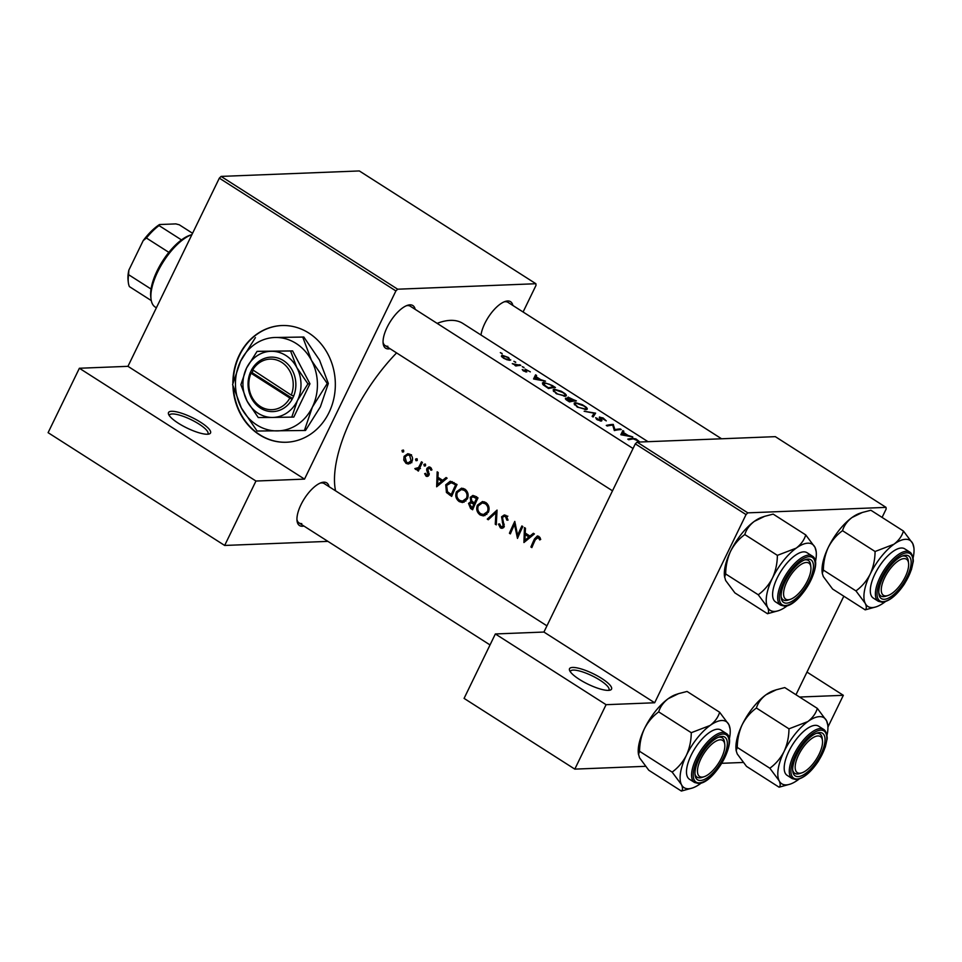 <?xml version="1.0" encoding="UTF-8"?>
<svg xmlns="http://www.w3.org/2000/svg" width="962" height="962" viewBox="0 0 962 962"><rect width="100%" height="100%" fill="white"/><g stroke="black" fill="none" stroke-linecap="round" stroke-linejoin="round"><path stroke-width="1.44" d="M572.582 667.448A23.353 5.844 -154.1 0 1 600.12 677.464A23.353 5.844 -154.1 0 1 610.173 690.127A23.353 5.844 -154.1 0 1 608.489 690.379A23.353 5.844 -154.1 0 1 586.147 683.26A23.353 5.844 -154.1 0 1 569.576 670.418A23.353 5.844 -154.1 0 1 572.582 667.448M608.669 690.379A21.404 5.351 25.9 0 0 608.97 689.958A21.404 5.351 25.9 0 0 596.175 677.933A21.404 5.351 25.9 0 0 573.256 670.093A21.404 5.351 25.9 0 0 570.454 671.26A21.404 5.351 25.9 0 0 570.322 671.753M171.561 411.291A23.353 5.844 -154.1 0 1 199.11 421.32A23.353 5.844 -154.1 0 1 209.163 433.982A23.353 5.844 -154.1 0 1 207.479 434.235A23.353 5.844 -154.1 0 1 185.137 427.104A23.353 5.844 -154.1 0 1 168.566 414.261A23.353 5.844 -154.1 0 1 171.561 411.291M207.648 434.223A21.404 5.351 25.9 0 0 207.96 433.814A21.404 5.351 25.9 0 0 195.154 421.777A21.404 5.351 25.9 0 0 172.234 413.949A21.404 5.351 25.9 0 0 169.432 415.103A21.404 5.351 25.9 0 0 169.3 415.608M232.924 385.906A58.393 51.226 -92.3 0 0 259.403 434.752A58.393 51.226 -92.3 0 0 286.411 442.243A58.393 51.226 -92.3 0 0 334.006 397.727A58.393 51.226 -92.3 0 0 308.802 333.032A58.393 51.226 -92.3 0 0 281.794 325.541A58.393 51.226 -92.3 0 0 232.864 383.345M233.393 387.662A58.393 51.226 -92.3 0 0 259.776 434.74A58.393 51.226 -92.3 0 0 286.604 442.231M303.92 526.046A25.301 10.378 -57.4 0 1 302.429 526.25A25.301 10.378 -57.4 0 1 297.03 520.755A25.301 10.378 -57.4 0 1 304.389 498.629A25.301 10.378 -57.4 0 1 321.368 482.647A25.301 10.378 -57.4 0 1 323.833 482.178A25.301 10.378 -57.4 0 1 329.064 486.676M546.945 625.841L324.206 483.573A23.365 9.572 122.6 0 0 321.512 482.912A23.365 9.572 122.6 0 0 320.262 483.08M390.031 348.713A25.301 10.378 -57.4 0 1 388.54 348.917A25.301 10.378 -57.4 0 1 383.141 343.422A25.301 10.378 -57.4 0 1 390.5 321.296A25.301 10.378 -57.4 0 1 407.479 305.315A25.301 10.378 -57.4 0 1 409.944 304.834A25.301 10.378 -57.4 0 1 415.175 309.343M633.044 448.508L410.317 306.241A23.365 9.572 122.6 0 0 407.623 305.579A23.365 9.572 122.6 0 0 406.373 305.748M480.988 335.004A25.301 10.378 -57.4 0 1 505.182 301.455A25.301 10.378 -57.4 0 1 507.647 300.974A25.301 10.378 -57.4 0 1 512.878 305.471M721.572 438.78L508.02 302.369A23.365 9.572 122.6 0 0 505.327 301.719A23.365 9.572 122.6 0 0 504.064 301.876M533.357 533.285L529.966 536.074L525.216 533.044L525.468 528.246L524.446 527.597L523.929 542.532L534.391 533.946L533.357 533.285M506.108 515.476L504.304 514.947L501.575 516.774L503.198 526.226L501.022 526.743L499.627 523.917L498.46 524.11L500.408 527.897L502.044 528.366L504.16 526.779L502.513 517.4L504.112 516.305L505.519 516.69L506.878 520.141L508.044 520.105L506.108 515.476M504.064 526.984L501.022 526.743M496.272 524.867L497.053 510.1L487.277 519.119L488.275 519.757L495.923 512.65L495.262 524.218L496.272 524.867M467.448 498.821C468.879 494.829 468.001 491.594 464.826 489.105L461.544 488.167L456.409 491.847C455.014 495.863 455.964 499.122 459.283 501.623L462.494 502.537L467.448 498.821M451.683 496.392A109.007 44.685 -57.4 0 1 457.034 484.535L450.264 481.216L445.731 484.824L446.428 492.484L451.683 496.392M425.613 465.56L425.216 464.009L423.869 464.442L424.266 465.993L425.312 465.945M425.216 464.009L423.869 464.442L425.565 464.369M428.318 476.07L426.07 476.166L429.004 475.12L427.874 468.915L429.882 468.386L430.964 470.262L431.974 469.865L430.351 467.291L429.004 466.883L426.912 468.362L426.635 469.925L428.042 474.567L426.539 475.096L425.613 473.34L424.651 473.677L426.07 476.166L427.2 476.503M431.192 468.049L429.04 468.133L431.385 468.326M429.208 474.519L426.539 475.096M446.079 477.537L442.676 480.315L437.926 477.284L438.191 472.498L437.169 471.837L436.652 486.784L447.102 478.186L446.079 477.537M540.728 539.381L538.864 536.399L537.373 535.942L534.439 538.997A109.007 44.685 122.6 0 0 530.916 546.993L531.854 547.594A109.007 44.685 -57.4 0 1 535.329 539.718L538.215 537.578L539.73 539.935L540.728 539.381M539.778 537.265L537.421 537.361L539.947 537.517M417.773 469.336L415.524 469.432L418.025 469.191A109.007 44.685 122.6 0 0 417.46 470.466L418.398 471.067A109.007 44.685 -57.4 0 1 422.39 462.409L421.452 461.808A109.007 44.685 122.6 0 0 420.069 464.718L418.53 467.58L414.838 468.602L416.606 469.721M420.43 468.518L416.173 468.482M403.727 451.575L403.331 450.024L401.984 450.457L402.381 452.008L403.427 451.972M403.331 450.024L401.984 450.457L403.679 450.396M412.025 461.399C413.095 458.513 412.482 456.18 410.173 454.401L407.816 453.691L404.1 456.337L403.763 460.089L406.048 463.371L408.357 464.057L412.025 461.399M417.292 460.245L416.895 458.694L415.548 459.127L415.945 460.666L416.991 460.63M416.895 458.694L415.548 459.127L417.243 459.054M472.631 509.764A109.007 44.685 -57.4 0 1 477.994 497.919L472.943 495.418L470.214 497.342L470.839 501.659L468.518 503.403L470.586 508.465L472.631 509.764M488.395 512.205C489.826 508.213 488.949 504.978 485.774 502.489L482.491 501.539L477.356 505.218C475.962 509.247 476.911 512.505 480.23 515.007L483.441 515.909L488.395 512.205M517.484 538.419A109.007 44.685 -57.4 0 1 522.835 526.563L521.897 525.961A109.007 44.685 122.6 0 0 517.628 535.269L514.778 521.416A109.007 44.685 122.6 0 0 509.427 533.273L510.365 533.874A109.007 44.685 -57.4 0 1 514.514 524.543L517.484 538.419M335.558 490.824A109.007 44.685 -57.4 0 1 396.584 352.91M437.121 323.364A109.007 44.685 -57.4 0 1 450.312 320.37A109.007 44.685 -57.4 0 1 462.89 323.448L648.015 441.69M639.057 441.342L635.93 438.937L632.515 438.299A109.007 44.685 122.6 0 0 627.777 439.141L628.715 439.742A109.007 44.685 -57.4 0 1 633.393 438.9L639.057 441.342M620.923 434.764L632.792 436.928L628.042 435.413L623.292 432.383L623.881 431.241L622.859 430.591L620.923 434.764M614.345 430.555A109.007 44.685 -57.4 0 1 621.248 429.557L620.31 428.956A109.007 44.685 122.6 0 0 614.946 429.617L613.191 424.41A109.007 44.685 122.6 0 0 606.288 425.408L607.226 426.01A109.007 44.685 -57.4 0 1 612.722 425.096L614.345 430.555M599.362 417.785L599.747 416.967L600.504 420.454L595.646 417.712L597.21 419.781L601.466 421.055L601.959 420.478L600.685 417.568L606.276 420.887L603.078 417.953L599.29 417.207M599.963 418.759L600.685 417.568M600.721 419.841L600.24 421.007M593.133 417.003L595.598 413.167L584.138 411.255L594.131 413.215L592.123 416.366L593.133 417.003M586.231 409.62C587.758 409.343 587.614 408.441 585.822 406.926L582.275 404.665L575.18 402.597L574.11 403.174L577.032 406.89L586.231 409.62L587.217 409.151M567.941 397.907L568.338 397.09L568.602 398.605L565.896 398.088C564.91 398.521 565.428 399.362 567.448 400.601L569.492 401.912A109.007 44.685 -57.4 0 1 576.394 400.901L567.796 397.378M565.283 396.248C566.81 395.959 566.666 395.057 564.874 393.542L561.327 391.281L554.232 389.213L553.162 389.802L556.084 393.506L565.283 396.248L566.293 395.743M548.544 388.528A109.007 44.685 -57.4 0 1 555.447 387.53L552.2 385.449L543.578 382.335L542.388 382.96L543.374 384.992L548.544 388.528M533.645 379.004L545.514 381.18L540.764 379.665L536.014 376.635L536.592 375.481L535.569 374.831L533.645 379.004M530.303 371.861L525.132 369.083L525.793 371.344L522.246 369.552L523.472 370.935L526.755 371.945L526.094 369.673L530.303 371.861M525.577 370.526L526.094 369.673M525.986 371.104L525.553 371.837M523.965 367.737L522.222 366.618L524.025 367.448M515.836 365.981A109.007 44.685 -57.4 0 1 520.803 365.392L519.865 364.79A109.007 44.685 122.6 0 0 518.229 364.899L512.289 363.648L515.644 365.247A109.007 44.685 122.6 0 0 514.886 365.38L515.836 365.981M515.644 362.409L513.888 361.303L515.692 362.133M510.052 360.269L508.597 357.539L502.128 355.206L501.382 356.132L503.451 358.153L507.214 359.86L510.774 359.932M501.539 356.433L502.128 355.206L501.382 356.132M502.08 353.751L500.336 352.633L502.128 353.475M747.799 512.854L746.043 514.586L635.305 443.855L637.072 442.123L747.799 512.854L886.038 507.383L886.146 509.042L882.082 517.412M843.818 596.212L795.971 694.744M395.899 290.933L219.336 178.15L221.092 176.407L397.655 289.201L395.899 290.933L304.521 479.112L255.952 481.036L224.663 545.454L327.91 541.378M219.336 178.15L127.958 366.33L304.521 479.112M746.043 514.586L654.665 702.765L543.927 632.046L495.358 633.958L606.084 704.689L574.807 769.119L645.43 766.317M721.789 763.299L743.133 762.457M574.807 769.119L464.081 698.388L495.358 633.958M635.305 443.855L543.927 632.046M886.038 507.383L775.312 436.652L637.072 442.123M606.084 704.689L654.665 702.765M799.566 697.041L843.337 695.31L827.921 727.068M397.655 289.201L535.894 283.73L536.002 285.389L523.087 312.001M224.663 545.454L48.1 432.672L79.377 368.254L127.958 366.33M221.092 176.407L359.331 170.947L535.894 283.73M296.945 519.564A23.365 9.572 122.6 0 0 299.062 522.943A23.365 9.572 122.6 0 0 301.755 523.605M383.056 342.231A23.365 9.572 122.6 0 0 385.173 345.611A23.365 9.572 122.6 0 0 387.866 346.272M281.986 325.529A58.393 51.226 -92.3 0 0 233.261 381.649M255.952 481.036L79.377 368.254M533.573 378.956L535.569 374.831M534.752 379.148L536.014 376.635M535.81 377.032L539.55 379.425L534.992 378.655M522.991 370.574L523.328 369.889M525.937 371.921L526.539 370.683M515.885 365.969L516.366 364.995M519.528 365.476L519.865 364.79M532.13 546.945L530.916 546.993M540.271 538.131L538.816 538.191M504.088 358.032L503.078 355.808L508.008 357.575L509.114 359.668L503.896 358.417M502.032 357.058L503.078 355.808M509.235 360.269L509.656 359.403L508.85 360.233M542.664 384.211L543.578 382.335M553.835 386.964A109.007 44.685 122.6 0 0 548.352 387.758L544.6 385.185L544.516 382.936L549.47 384.295L553.835 386.964L553.487 387.662M543.013 384.632L544.516 382.936M553.354 391.017L554.232 389.213M556.782 393.302C554.172 391.462 553.643 390.307 555.17 389.814L562.614 392.448C565.247 394.179 565.812 395.25 564.333 395.647L556.541 393.795M553.715 391.546L555.17 389.814M564.634 396.284L565.139 395.25L564.033 396.272M569.3 401.142L566.858 398.689L571.56 400.697A109.007 44.685 122.6 0 0 569.3 401.142L569.059 401.635M566.149 399.687L566.858 398.689M571.151 401.551L571.56 400.697M572.27 400.601L569.276 397.691L574.783 400.336A109.007 44.685 122.6 0 0 572.27 400.601L571.873 401.407M568.59 398.593L569.276 397.691M574.434 401.046L574.783 400.336M574.302 404.401L575.18 402.597M577.729 406.685C575.12 404.846 574.591 403.679 576.118 403.198L583.561 405.832C586.195 407.563 586.76 408.622 585.281 409.018L577.489 407.166M574.663 404.93L576.118 403.198M585.581 409.668L586.086 408.622L584.98 409.656M592.484 416.594L594.131 413.215M594.961 414.129L595.466 413.083M596.428 419.192L596.933 418.169M612.782 425.264L613.191 424.41M612.89 425.601L613.407 424.543M614.514 430.519L614.946 429.617M619.973 429.629L620.31 428.956M620.851 434.716L622.859 430.591M622.041 434.896L623.292 432.383M623.099 432.78L626.839 435.173L622.27 434.415M444.588 480.242L442.676 480.315M437.698 484.523L437.866 478.811L441.606 481.204L437.698 484.523L439.574 484.451M440.187 478.727L437.866 478.811M443.518 481.132L441.606 481.204M425.685 473.641L424.651 473.677M429.256 473.569L428.138 473.617M427.729 469.889L426.635 469.925M428.439 468.302L426.912 468.362M418.686 470.418L417.46 470.466M419.252 469.143L418.025 469.191M419.035 469.288L418.362 468.47M416.305 468.554L414.838 468.602M419.985 467.532L418.53 467.58M410.125 463.552L406.048 463.371M409.559 463.227L408.958 462.794M404.87 460.04L403.763 460.089M405.423 456.289L404.1 456.337M408.67 454.906L409.668 454.112M406.517 462.313L405.05 456.926L407.804 454.93L409.668 455.471L411.087 460.786L408.261 462.818L406.517 462.313M411.339 455.399L409.668 455.471M412.289 460.738L411.087 460.786M448.172 492.412L446.428 492.484M447.005 484.776L445.731 484.824M450.757 482.647L452.164 481.589M455.507 485.149A109.007 44.685 122.6 0 0 451.262 494.576L447.45 491.714L446.669 485.425L451.178 482.768L456.77 485.101M452.477 494.528L451.262 494.576M453.908 482.527L450.18 482.671L454.1 482.659M464.117 502.188L459.283 501.623M457.696 491.786L456.409 491.847M461.628 489.526L463.407 488.431M459.74 500.384C457.058 498.364 456.265 495.719 457.347 492.448L461.387 489.538L464.273 490.355C466.883 492.34 467.628 494.961 466.498 498.22L462.494 501.154L459.74 500.384M466.221 490.271L464.273 490.355M465.223 489.381L461.387 489.538M467.7 498.172L466.498 498.22M469.901 503.342L468.518 503.403M472.27 502.825L473.003 502.032M472.402 501.599L470.839 501.659M471.633 497.282L470.214 497.342M474.17 496.741L474.879 495.947M472.21 507.948L469.468 503.98L471.031 502.873L473.857 504.16A109.007 44.685 122.6 0 0 472.21 507.948L473.424 507.9M475.288 503.667L473.232 503.751M475.096 504.112L473.857 504.16M474.41 502.946L471.885 501.154L471.152 497.943L472.847 496.789L476.467 498.532A109.007 44.685 122.6 0 0 474.41 502.946L475.637 502.898M477.465 497.582L475.12 497.679M477.717 498.484L476.467 498.532M485.064 515.572L480.23 515.007M478.643 505.17L477.356 505.218M482.575 502.91L484.355 501.803M480.699 513.756C478.006 511.736 477.212 509.102 478.294 505.832L482.335 502.91L485.221 503.727C487.83 505.723 488.576 508.345 487.445 511.604L483.441 514.526L480.699 513.756M487.169 503.655L485.221 503.727M486.171 502.765L482.335 502.91M488.648 511.556L487.445 511.604M496.296 524.182L495.262 524.218M496.981 512.614L495.923 512.65M489.021 519.047L487.277 519.119M508.044 520.093L506.878 520.141M507.251 516.63L505.519 516.69M503.475 527.777L500.408 527.897M503.583 527.669L502.898 527.032M499.651 524.062L498.46 524.11M504.353 526.178L503.198 526.226M504.268 524.218L503.174 524.254M503.475 522.138L502.296 522.174M503.03 516.714L501.575 516.774M505.507 516.245L506.156 515.512M515.524 524.506L514.514 524.543M510.642 533.225L509.427 533.273M518.855 535.221L517.628 535.269M531.878 535.99L529.966 536.074M524.987 540.271L525.156 534.571L528.896 536.964L524.987 540.271L526.863 540.199M527.477 534.475L525.156 534.571M530.796 536.892L528.896 536.964M843.337 695.31L806.986 672.077M905.242 576.851A21.417 8.778 122.6 0 0 908.585 563.263A21.417 8.778 122.6 0 0 899.133 560.341A21.417 8.778 122.6 0 0 884.691 577.657A21.417 8.778 122.6 0 0 887.986 595.502A21.417 8.778 122.6 0 0 905.242 576.851M908.405 562.217A23.365 9.572 122.6 0 0 906.036 556.613A23.365 9.572 122.6 0 0 903.342 555.952A23.365 9.572 122.6 0 0 902.091 556.12A23.365 9.572 -57.4 0 1 906.036 556.613A23.365 9.572 -57.4 0 1 908.32 561.026L908.585 563.263M887.986 595.502L885.858 596.199A23.365 9.572 -57.4 0 1 880.891 595.983A23.365 9.572 -57.4 0 1 878.787 592.616A23.365 9.572 122.6 0 0 880.891 595.983A23.365 9.572 122.6 0 0 883.585 596.644A23.365 9.572 122.6 0 0 886.976 595.767M865.187 609.86L832.611 589.045L823.328 576.587L822.294 573.388L823.376 570.093L855.952 590.896L865.235 603.354C866.678 606.565 866.654 608.742 865.187 609.86L876.214 606.818A39.177 16.053 -57.4 0 1 865.235 603.354A39.177 16.053 -57.4 0 1 870.177 574.17C866.606 581.024 861.868 586.604 855.952 590.896M893.926 544.251A39.177 16.053 -57.4 0 1 905.543 539.309A39.177 16.053 -57.4 0 1 912.722 543.506L903.45 531.06C901.947 536.099 898.773 540.5 893.926 544.251L875.083 551.503C874.999 559.547 873.364 567.099 870.177 574.17A39.177 16.053 122.6 0 1 893.926 544.251M905.663 555.218A25.301 10.378 -57.4 0 1 907.106 576.779A25.301 10.378 -57.4 0 1 884.258 599.29A25.301 10.378 -57.4 0 1 878.871 593.794A25.301 10.378 -57.4 0 1 886.218 571.668A25.301 10.378 -57.4 0 1 903.21 555.699A25.301 10.378 -57.4 0 1 905.663 555.218M901.322 548.003A29.197 11.965 122.6 0 0 876.815 570.454A29.197 11.965 122.6 0 0 873.255 598.039L878.342 601.286A29.197 11.965 -57.4 0 1 881.901 573.713A29.197 11.965 -57.4 0 1 906.408 551.25A29.197 11.965 -57.4 0 1 909.787 552.08L904.701 548.821A29.197 11.965 122.6 0 0 901.322 548.003M823.376 570.093C823.46 562.036 825.095 554.485 828.282 547.414C831.853 540.56 836.591 534.992 842.508 530.687C844.011 525.649 847.185 521.248 852.031 517.496L862.373 512.457L870.875 510.245L903.45 531.06M842.508 530.687L875.083 551.503M913.9 547.823L912.722 543.506A39.177 16.053 -57.4 0 1 913.9 547.823A39.177 16.053 -57.4 0 1 913.058 558.188M822.294 573.388L822.161 572.282A39.177 16.053 -57.4 0 1 828.282 547.414A39.177 16.053 -57.4 0 1 852.031 517.496A39.177 16.053 -57.4 0 1 859.836 513.287L862.373 512.457M885.268 601.683A39.177 16.053 -57.4 0 1 884.03 602.609A39.177 16.053 -57.4 0 1 876.214 606.818M807.539 580.711A21.417 8.778 122.6 0 0 810.882 567.123A21.417 8.778 122.6 0 0 801.43 564.201A21.417 8.778 122.6 0 0 786.988 581.529A21.417 8.778 122.6 0 0 790.283 599.362A21.417 8.778 122.6 0 0 807.539 580.711M810.701 566.089A23.365 9.572 122.6 0 0 808.333 560.473A23.365 9.572 122.6 0 0 805.639 559.824A23.365 9.572 122.6 0 0 804.388 559.98A23.365 9.572 -57.4 0 1 808.333 560.473A23.365 9.572 -57.4 0 1 810.629 564.898L810.882 567.123M790.283 599.362L788.155 600.072A23.365 9.572 -57.4 0 1 783.188 599.855A23.365 9.572 -57.4 0 1 781.084 596.476A23.365 9.572 122.6 0 0 783.188 599.855A23.365 9.572 122.6 0 0 785.882 600.504A23.365 9.572 122.6 0 0 789.273 599.639M787.565 605.555A39.177 16.053 122.6 0 1 786.327 606.469A39.177 16.053 -57.4 0 1 778.511 610.678A39.177 16.053 -57.4 0 1 774.711 611.423A39.177 16.053 -57.4 0 1 767.532 607.214C768.975 610.437 768.951 612.602 767.484 613.72L778.511 610.678M786.555 603.162A25.301 10.378 -57.4 0 1 781.168 597.667A25.301 10.378 -57.4 0 1 788.515 575.541A25.301 10.378 -57.4 0 1 805.507 559.559A25.301 10.378 -57.4 0 1 807.96 559.078A25.301 10.378 -57.4 0 1 809.403 580.639A25.301 10.378 -57.4 0 1 786.555 603.162M812.084 555.94L806.998 552.693A29.197 11.965 122.6 0 0 803.619 551.863A29.197 11.965 122.6 0 0 779.112 574.326A29.197 11.965 122.6 0 0 775.552 601.899L780.639 605.158A29.197 11.965 -57.4 0 1 784.198 577.573A29.197 11.965 -57.4 0 1 808.705 555.11A29.197 11.965 -57.4 0 1 812.084 555.94C825.059 562.529 799.927 606.757 784.559 606.132L780.639 605.158M724.59 577.26L725.673 573.953C725.757 565.909 727.392 558.345 730.579 551.274A39.177 16.053 -57.4 0 0 724.458 576.142L725.625 580.459L734.908 592.905L767.484 613.72M758.248 594.769L767.532 607.214A39.177 16.053 -57.4 0 1 772.474 578.042C768.903 584.884 764.165 590.464 758.248 594.769L725.673 573.953M777.38 555.363C777.296 563.407 775.661 570.971 772.474 578.042A39.177 16.053 -57.4 0 1 796.223 548.124L777.38 555.363L744.804 534.559C746.308 529.509 749.482 525.108 754.328 521.356L764.67 516.317L773.171 514.105L805.747 534.92C804.244 539.959 801.069 544.36 796.223 548.124A39.177 16.053 -57.4 0 1 815.018 547.378L805.747 534.92M764.67 516.317L762.132 517.159A39.177 16.053 -57.4 0 0 754.328 521.356A39.177 16.053 -57.4 0 0 730.579 551.274C734.15 544.432 738.888 538.852 744.804 534.559M816.197 551.683L815.018 547.378A39.177 16.053 -57.4 0 1 816.197 551.683A39.177 16.053 -57.4 0 1 815.355 562.048M701.454 782.888A39.177 16.053 122.6 0 1 700.216 783.814A39.177 16.053 -57.4 0 1 692.412 788.01A39.177 16.053 -57.4 0 1 688.6 788.756A39.177 16.053 -57.4 0 1 681.421 784.559C682.864 787.77 682.852 789.934 681.373 791.053L692.412 788.01M700.444 780.495A25.301 10.378 -57.4 0 1 695.057 774.999A25.301 10.378 -57.4 0 1 702.404 752.873A25.301 10.378 -57.4 0 1 719.396 736.892A25.301 10.378 -57.4 0 1 721.849 736.411A25.301 10.378 -57.4 0 1 723.292 757.972A25.301 10.378 -57.4 0 1 700.444 780.495M719.528 737.157A23.365 9.572 122.6 0 0 718.277 737.313A23.365 9.572 -57.4 0 1 722.234 737.818A23.365 9.572 122.6 0 0 719.528 737.157M704.172 776.695A21.417 8.778 122.6 0 0 721.428 758.044A21.417 8.778 122.6 0 0 724.771 744.456A21.417 8.778 122.6 0 0 715.319 741.546A21.417 8.778 122.6 0 0 700.877 758.862A21.417 8.778 122.6 0 0 704.172 776.695L702.044 777.404A23.365 9.572 -57.4 0 1 697.077 777.188A23.365 9.572 -57.4 0 1 694.973 773.809A23.365 9.572 122.6 0 0 697.077 777.188A23.365 9.572 122.6 0 0 699.771 777.849A23.365 9.572 122.6 0 0 703.162 776.971M725.973 733.272L720.887 730.026A29.197 11.965 122.6 0 0 717.52 729.196A29.197 11.965 122.6 0 0 693.001 751.659A29.197 11.965 122.6 0 0 689.453 779.244L694.54 782.491A29.197 11.965 -57.4 0 1 698.087 754.905A29.197 11.965 -57.4 0 1 722.606 732.455A29.197 11.965 -57.4 0 1 725.973 733.272C738.948 739.862 713.816 784.09 698.448 783.465L694.54 782.491M638.479 754.593L639.562 751.286C639.646 743.241 641.281 735.677 644.468 728.619A39.177 16.053 -57.4 0 0 638.347 753.474L639.526 757.791L648.797 770.249L681.373 791.053M672.137 772.101L681.421 784.559A39.177 16.053 -57.4 0 1 686.363 755.374C682.792 762.229 678.054 767.796 672.137 772.101L639.562 751.286M691.269 732.695C691.197 740.74 689.562 748.304 686.363 755.374A39.177 16.053 -57.4 0 1 710.112 725.456L691.269 732.695L658.693 711.892C660.197 706.842 663.371 702.452 668.217 698.689L678.559 693.65L687.06 691.45L719.636 712.253C718.133 717.303 714.958 721.692 710.112 725.456A39.177 16.053 -57.4 0 1 728.919 724.711L719.636 712.253M678.559 693.65L676.021 694.492A39.177 16.053 -57.4 0 0 668.217 698.689A39.177 16.053 -57.4 0 0 644.468 728.619C648.039 721.765 652.789 716.185 658.693 711.892M730.086 729.016L728.919 724.711A39.177 16.053 -57.4 0 1 730.086 729.016A39.177 16.053 -57.4 0 1 729.244 739.381M724.59 743.422A23.365 9.572 122.6 0 0 722.234 737.818A23.365 9.572 -57.4 0 1 724.518 742.231L724.771 744.456M779.076 787.193L746.5 766.377L737.229 753.931L736.183 750.721L737.265 747.426L769.841 768.229L779.124 780.687C780.567 783.91 780.555 786.074 779.076 787.193L790.115 784.15A39.177 16.053 -57.4 0 1 779.124 780.687A39.177 16.053 -57.4 0 1 784.066 751.514C780.495 758.357 775.757 763.936 769.841 768.229M807.815 721.584A39.177 16.053 -57.4 0 1 819.432 716.642A39.177 16.053 -57.4 0 1 826.623 720.851L817.339 708.393C815.836 713.431 812.662 717.832 807.815 721.584L788.972 728.835C788.9 736.88 787.265 744.444 784.066 751.514A39.177 16.053 122.6 0 1 807.815 721.584M819.552 732.551A25.301 10.378 -57.4 0 1 820.995 754.112A25.301 10.378 -57.4 0 1 798.147 776.635A25.301 10.378 -57.4 0 1 792.76 771.127A25.301 10.378 -57.4 0 1 800.107 749.001A25.301 10.378 -57.4 0 1 817.099 733.032A25.301 10.378 -57.4 0 1 819.552 732.551M801.875 772.835A21.417 8.778 122.6 0 0 819.131 754.184A21.417 8.778 122.6 0 0 822.474 740.596A21.417 8.778 122.6 0 0 813.022 737.674A21.417 8.778 122.6 0 0 798.58 755.002A21.417 8.778 122.6 0 0 801.875 772.835L799.747 773.532A23.365 9.572 -57.4 0 1 794.78 773.316A23.365 9.572 -57.4 0 1 792.676 769.949A23.365 9.572 122.6 0 0 794.78 773.316A23.365 9.572 122.6 0 0 797.474 773.977A23.365 9.572 122.6 0 0 800.865 773.111M822.294 739.562A23.365 9.572 122.6 0 0 819.937 733.946A23.365 9.572 122.6 0 0 817.231 733.284A23.365 9.572 122.6 0 0 815.98 733.453A23.365 9.572 -57.4 0 1 819.937 733.946A23.365 9.572 -57.4 0 1 822.221 738.359L822.474 740.596M815.223 725.336A29.197 11.965 122.6 0 0 790.704 747.799A29.197 11.965 122.6 0 0 787.156 775.372L792.243 778.619A29.197 11.965 -57.4 0 1 795.79 751.045A29.197 11.965 -57.4 0 1 820.309 728.583A29.197 11.965 -57.4 0 1 823.676 729.412L818.59 726.166A29.197 11.965 122.6 0 0 815.223 725.336M737.265 747.426C737.349 739.381 738.984 731.817 742.171 724.747C745.742 717.905 750.492 712.325 756.397 708.02C757.9 702.981 761.074 698.58 765.92 694.829L776.262 689.79L784.764 687.577L817.339 708.393M756.397 708.02L788.972 728.835M827.789 725.156L826.623 720.851A39.177 16.053 -57.4 0 1 827.789 725.156A39.177 16.053 -57.4 0 1 826.947 735.521M736.183 750.721L736.05 749.614A39.177 16.053 -57.4 0 1 742.171 724.747A39.177 16.053 -57.4 0 1 765.92 694.829A39.177 16.053 -57.4 0 1 773.725 690.62L776.262 689.79M799.157 779.016A39.177 16.053 -57.4 0 1 797.919 779.942A39.177 16.053 -57.4 0 1 790.115 784.15M151.022 298.978L150.769 296.753A40.873 16.751 -57.4 0 1 151.046 289.033A40.873 16.751 -57.4 0 1 168.855 252.357A40.873 16.751 -57.4 0 1 181.481 239.911A40.873 16.751 -57.4 0 1 190.079 235.197L191.919 234.596A42.821 17.556 122.6 0 0 163.336 261.76A42.821 17.556 122.6 0 0 151.022 298.978A42.821 17.556 122.6 0 0 155.219 307.07L156.373 307.816M151.274 300.577L129.401 286.604A40.873 16.751 122.6 0 1 128.319 282.419A40.873 16.751 122.6 0 1 128.607 274.699L128.836 270.178L143.194 240.62A38.937 15.957 -57.4 0 1 159.5 224.543L175.793 223.893L179.245 224.771L192.556 233.285M151.046 289.033L128.607 274.699M168.855 252.357L146.416 238.023L143.194 240.62M159.5 224.543L159.043 225.577A40.873 16.751 122.6 0 0 146.416 238.023M181.481 239.911L159.043 225.577M128.319 282.419L128.066 280.183A38.937 15.957 -57.4 0 1 128.836 270.178M291.245 395.093L251.84 369.288L250.24 372.715A27.249 23.906 -92.3 0 0 260.437 408.104A27.249 23.906 -92.3 0 0 292.039 399.41L293.735 396.055L291.245 395.093A25.301 22.198 -92.3 0 0 281.734 362.361A25.301 22.198 -92.3 0 0 252.453 370.322M293.675 396.019A27.249 23.906 -92.3 0 0 283.489 360.63A27.249 23.906 -92.3 0 0 251.888 369.324M240.897 384.668L247.126 401.202L258.261 417.556L272.559 417.448L293.807 417.075L309.968 383.802L292.604 350.914L259.091 351.298L257.058 351.383L246.525 368.121L240.897 384.668M291.775 417.159L297.402 400.613L307.936 383.874L309.968 383.802M307.936 383.874L296.801 367.532L290.572 350.986L292.604 350.914M290.572 350.986L257.058 351.383M327.236 383.501L311.508 360.425L302.729 337.073L275.601 337.482A46.717 40.981 -92.3 0 0 240.536 361.255A46.717 40.981 -92.3 0 0 241.378 407.96A46.717 40.981 -92.3 0 0 277.296 430.904A46.717 40.981 -92.3 0 0 312.361 407.13A46.717 40.981 -92.3 0 0 311.508 360.425A46.717 40.981 -92.3 0 0 275.601 337.482L303.824 337.025L319.54 360.101L328.331 383.453L320.394 406.818L305.519 430.447L304.413 430.483L312.361 407.13L327.236 383.501L328.331 383.453M255.411 337.626L240.536 361.255L232.6 384.608L241.378 407.96L257.094 431.036L304.413 430.483M302.729 337.073L303.824 337.025M271.368 351.286A33.093 29.028 -92.3 0 0 246.525 368.121A33.093 29.028 -92.3 0 0 247.126 401.202A33.093 29.028 -92.3 0 0 272.559 417.448A33.093 29.028 -92.3 0 0 297.402 400.613A33.093 29.028 -92.3 0 0 296.801 367.532A33.093 29.028 -92.3 0 0 271.368 351.286M250.24 372.715L292.039 399.41M250.805 373.713A25.301 22.198 -92.3 0 0 260.329 406.445A25.301 22.198 -92.3 0 0 289.598 398.484M253.006 370.671L252.056 372.607L250.192 372.679M252.056 372.607L292.556 398.472M632.142 439.069L632.515 438.299M517.869 365.656L518.229 364.899M535.702 538.948L534.439 538.997M600.805 420.033L601.19 419.228M428.715 471.969L427.453 472.029M421.308 464.67L420.069 464.718M452.308 494.925L449.567 495.033M456.661 484.295L454.317 484.379M473.232 508.357L470.586 508.465M906.817 552.837A28.03 11.484 122.6 0 0 881.517 577.789A28.03 11.484 122.6 0 0 883.104 601.671A28.03 11.484 122.6 0 0 908.417 576.719A28.03 11.484 122.6 0 0 906.817 552.837M785.401 605.531A28.03 11.484 122.6 0 0 810.713 580.591A28.03 11.484 122.6 0 0 809.114 556.709A28.03 11.484 122.6 0 0 783.814 581.649A28.03 11.484 122.6 0 0 785.401 605.531M699.302 782.864A28.03 11.484 122.6 0 0 724.602 757.924A28.03 11.484 122.6 0 0 723.003 734.042A28.03 11.484 122.6 0 0 697.703 758.982A28.03 11.484 122.6 0 0 699.302 782.864M820.706 730.182A28.03 11.484 122.6 0 0 795.406 755.122A28.03 11.484 122.6 0 0 797.005 779.004A28.03 11.484 122.6 0 0 822.306 754.064A28.03 11.484 122.6 0 0 820.706 730.182M525.973 371.236L525.673 371.861M525.889 369.769L525.541 370.49M600.408 417.712L599.927 418.698M600.805 420.274L600.432 421.043M427.092 475.252L428.98 475.18M407.804 454.942L411.532 454.785M408.261 462.818L411.844 462.674M462.494 501.142L465.921 501.01M471.031 502.873L474.615 502.729M472.847 496.789L476.575 496.645M483.441 514.526L486.868 514.393M504.112 516.305L507.84 516.149M878.342 601.286L882.262 602.26C889.537 601.25 896.981 595.057 904.605 583.693L911.411 569.672L913.046 562.373C913.912 560.666 912.553 553.451 909.787 552.08M612.505 490.824L385.173 345.611M792.243 778.619L796.151 779.593C803.426 778.583 810.87 772.402 818.494 761.026L825.312 747.005L826.935 739.706C827.801 737.998 826.442 730.795 823.676 729.412M299.062 522.943L490.031 644.937"/></g></svg>
